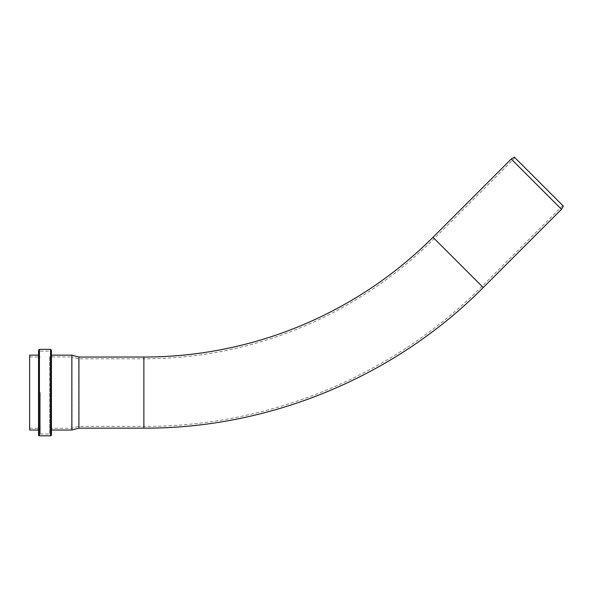 <?xml version="1.0" encoding="UTF-8"?>
<svg xmlns="http://www.w3.org/2000/svg" width="593" height="593" viewBox="0 0 593 593"><rect width="100%" height="100%" fill="white"/><g stroke="black" fill="none" stroke-linecap="round" stroke-linejoin="round"><path stroke-width="0.44" stroke-dasharray="2.96 2.22" d="M561.512 209.314L511.233 159.028M514.42 157.189L563.35 206.127M514.998 157.775L562.764 205.541L514.998 157.775L434.239 238.534L482.005 286.308L434.239 238.534A410.645 410.645 0 0 1 143.869 358.809L143.869 426.367L143.869 358.809L78.684 358.809L78.684 426.367L78.684 358.809L71.634 356.927L71.634 428.257L71.634 356.927L49.649 356.927L49.649 434.032L49.649 356.927M51.428 350.255L51.428 434.921M51.428 392.588L51.428 355.148L51.428 392.588M38.538 434.921L38.538 350.255M38.538 392.588L38.538 355.148L38.538 392.588M40.317 392.588L40.317 434.032L40.317 392.588M29.65 430.029L29.65 355.148M71.872 430.029L71.872 355.148M78.921 428.146L78.921 357.038M483.258 287.561L432.979 237.282M143.869 428.146L143.869 357.038M50.538 435.811L50.538 349.366M39.427 349.366L39.427 435.811M49.649 428.257L71.634 428.257L78.684 426.367L143.869 426.367C269.237 426.871 393.715 375.31 482.005 286.308L562.764 205.541M40.317 434.032L49.649 434.032M40.317 351.145L49.649 351.145M29.65 428.257L40.317 428.257M29.65 356.927L40.317 356.927"/><path stroke-width="0.89" d="M432.979 237.282L511.233 159.028L514.42 157.189L563.35 206.127L561.512 209.314L483.258 287.561C394.641 376.896 269.696 428.65 143.869 428.146L143.869 357.038A408.866 408.866 0 0 0 432.979 237.282L483.258 287.561M511.233 159.028L561.512 209.314M51.428 434.921L51.428 350.255L50.538 349.366L50.538 435.811A0.889 0.889 0 0 0 51.428 434.921M39.427 349.366L39.427 435.811A0.889 0.889 0 0 1 38.538 434.921L38.538 350.255L39.427 349.366L50.538 349.366M51.428 355.148L71.872 355.148L71.872 430.029L51.428 430.029M71.872 355.148L78.921 357.038L78.921 428.146L71.872 430.029M38.538 355.148L29.65 355.148L29.65 430.029L38.538 430.029M39.427 435.811L50.538 435.811M78.921 428.146L143.869 428.146M78.921 357.038L143.869 357.038"/></g></svg>

